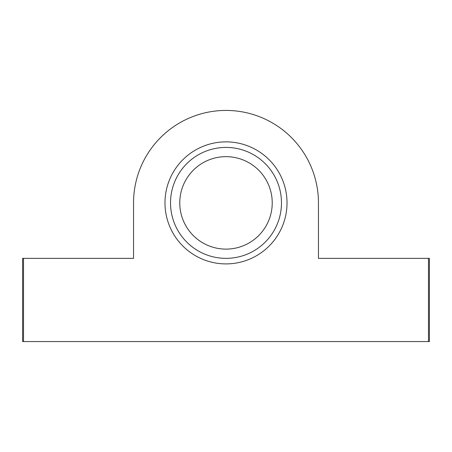 <?xml version="1.0" encoding="UTF-8"?>
<svg xmlns="http://www.w3.org/2000/svg" width="452" height="452" viewBox="0 0 452 452"><rect width="100%" height="100%" fill="white"/><g stroke="black" fill="none" stroke-linecap="round" stroke-linejoin="round"><path stroke-width="0.68" d="M428.473 258.358L318.457 258.358L318.457 202.886A92.457 92.457 0 0 0 226 110.429A92.457 92.457 0 0 0 133.543 202.886L133.543 258.358L23.527 258.358L23.527 341.571L429.4 341.571L429.4 258.358L428.473 258.358L428.473 341.571M164.98 202.886A61.02 61.02 0 0 1 256.51 150.041A61.02 61.02 0 0 1 256.51 255.73A61.02 61.02 0 0 1 164.98 202.886M22.6 341.571L22.6 258.358L22.6 341.571L23.527 341.571M22.6 258.358L23.527 258.358M170.528 202.886A55.472 55.472 0 0 1 253.736 154.844A55.472 55.472 0 0 1 253.736 250.928A55.472 55.472 0 0 1 170.528 202.886M179.772 202.886A46.228 46.228 0 0 1 249.114 162.85A46.228 46.228 0 0 1 249.114 242.922A46.228 46.228 0 0 1 179.772 202.886"/></g></svg>
